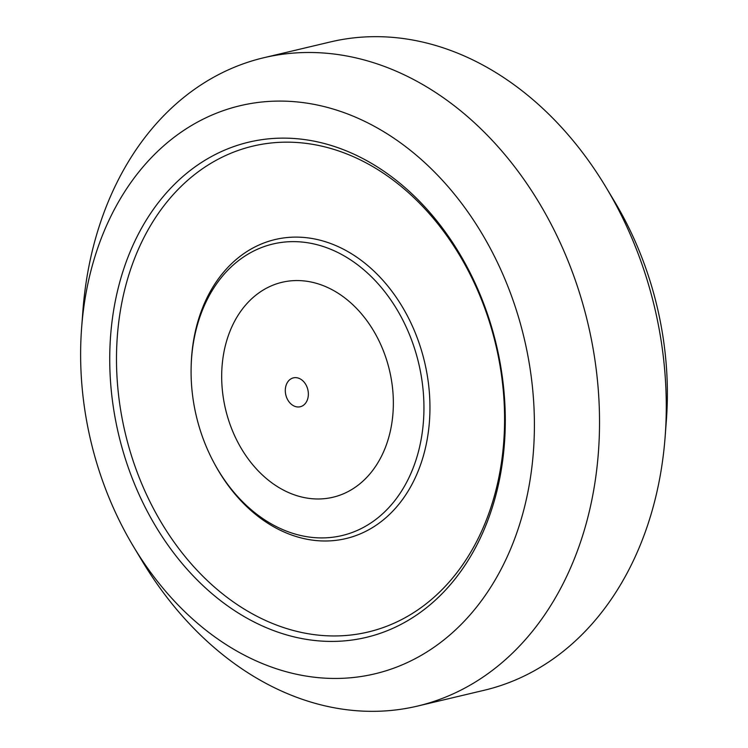 <?xml version="1.0" encoding="UTF-8"?>
<svg xmlns="http://www.w3.org/2000/svg" width="748" height="748" viewBox="0 0 748 748"><rect width="100%" height="100%" fill="white"/><g stroke="black" fill="none" stroke-linecap="round" stroke-linejoin="round"><path stroke-width="1.12" d="M297.47 406.949A14.838 11.313 76.7 0 1 285.315 391.326A14.838 11.313 76.7 0 1 296.189 377.665A14.838 11.313 76.7 0 1 308.344 393.289A14.838 11.313 76.7 0 1 297.47 406.949M301.061 241.959A149.824 114.266 76.7 0 1 423.77 399.703A149.824 114.266 76.7 0 1 313.973 537.588A149.824 114.266 76.7 0 1 214.414 463.582A149.824 114.266 76.7 0 1 191.179 365.641A149.824 114.266 76.7 0 1 301.061 241.959M191.179 365.641L191.217 364.304A153.667 117.193 76.7 0 1 303.922 237.453A153.667 117.193 76.7 0 1 429.773 399.245A153.667 117.193 76.7 0 1 317.161 540.654A153.667 117.193 76.7 0 1 215.05 464.76L214.414 463.582M318.48 640.858A254.507 194.106 76.7 0 1 110.031 372.897A254.507 194.106 76.7 0 1 296.554 138.689A254.507 194.106 76.7 0 1 504.994 406.65A254.507 194.106 76.7 0 1 318.48 640.858M321.294 635.407A249.701 190.441 76.7 0 1 116.782 372.495A249.701 190.441 76.7 0 1 299.78 142.709A249.701 190.441 76.7 0 1 504.292 405.612A249.701 190.441 76.7 0 1 321.294 635.407M81.607 327.97L82.85 311.392A333.159 254.096 76.7 0 1 263.745 57.746L330.466 41.925A333.159 254.096 76.7 0 1 393.009 37.4A333.159 254.096 76.7 0 1 606.011 187.29L614.566 201.539A291.963 222.67 76.7 0 1 666.393 420.03L665.15 436.608A333.159 254.096 76.7 0 1 484.255 690.254L417.534 706.075A333.159 254.096 76.7 0 1 354.991 710.6A333.159 254.096 76.7 0 1 141.989 560.71L133.434 546.461A291.963 222.67 76.7 0 1 81.607 327.97A291.963 222.67 76.7 0 1 294.936 101.728A291.963 222.67 76.7 0 1 534.063 409.128A291.963 222.67 76.7 0 1 320.088 677.81A291.963 222.67 76.7 0 1 133.434 546.461M606.011 187.29A333.159 254.096 76.7 0 1 665.15 436.608M263.745 57.746A333.159 254.096 76.7 0 1 326.287 53.23A333.159 254.096 76.7 0 1 595.436 363.5A333.159 254.096 76.7 0 1 417.534 706.075M393.224 397.095A110.452 84.234 76.7 0 1 312.271 498.738A110.452 84.234 76.7 0 1 221.81 382.443A110.452 84.234 76.7 0 1 302.762 280.799A110.452 84.234 76.7 0 1 393.224 397.095"/></g></svg>
